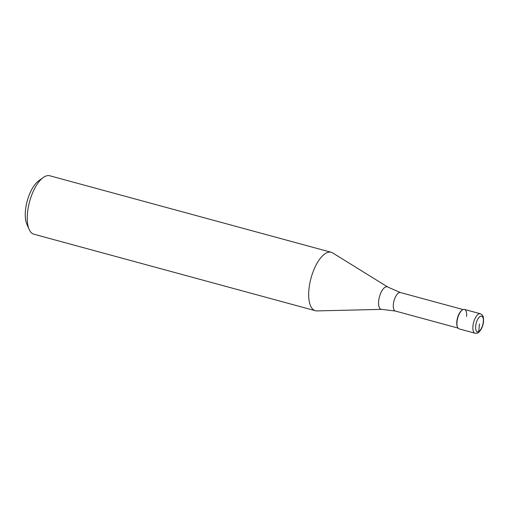 <?xml version="1.0" encoding="UTF-8"?>
<svg xmlns="http://www.w3.org/2000/svg" width="509" height="509" viewBox="0 0 509 509"><rect width="100%" height="100%" fill="white"/><g stroke="black" fill="none" stroke-linecap="round" stroke-linejoin="round"><path stroke-width="0.76" d="M480.362 313.748L464.443 309.421A10.091 4.231 105.2 0 0 457.012 321.847A10.091 4.231 105.2 0 0 459.15 328.903L475.062 333.23A10.091 4.231 -74.8 0 1 472.925 326.174A10.091 4.231 -74.8 0 1 480.362 313.748L482.417 315.23C482.557 316.235 483.435 314.397 483.55 321.529C483.149 325.079 482.061 328.12 480.28 330.653C478.409 332.269 478.994 333.37 475.062 333.23M462.255 310.013A10.091 4.231 -74.8 0 0 457.012 321.847A10.091 4.231 -74.8 0 0 457.559 327.287L457.33 326.759A9.588 4.021 -74.8 0 1 456.808 321.593A9.588 4.021 -74.8 0 1 461.79 310.35L462.255 310.013A10.091 4.231 -74.8 0 1 466.581 316.477M381.725 309.377L316.91 310.91A30.279 12.7 -74.8 0 1 315.332 310.719A30.279 12.7 -74.8 0 1 308.918 289.557A30.279 12.7 -74.8 0 1 331.219 252.286A30.279 12.7 -74.8 0 1 332.676 252.922L387.788 287.057A11.65 4.886 -74.8 0 0 378.645 301.156A11.65 4.886 -74.8 0 0 381.725 309.377L395.385 311.044L458.005 328.07M331.219 252.286L49.78 175.77A30.279 12.7 105.2 0 0 43.214 177.539A30.279 12.7 105.2 0 0 27.48 213.048A30.279 12.7 105.2 0 0 29.128 229.362A30.279 12.7 105.2 0 0 33.893 234.21L315.332 310.719M43.214 177.539L38.563 180.911A25.234 10.581 105.2 0 0 25.45 210.503A25.234 10.581 105.2 0 0 26.824 224.1L29.128 229.362M479.478 323.966L478.765 331.512A2.017 1.692 60.7 0 1 476.818 332.918M483.308 321.822A8.074 3.385 -74.8 0 1 478.765 331.512A8.074 3.385 -74.8 0 1 475.654 326.116A8.074 3.385 -74.8 0 1 480.191 316.426A8.074 3.385 -74.8 0 1 483.308 321.822M463.037 309.561L400.418 292.535A9.588 4.021 105.2 0 0 393.355 304.344A9.588 4.021 105.2 0 0 395.385 311.044M400.418 292.535L387.788 287.057"/></g></svg>
